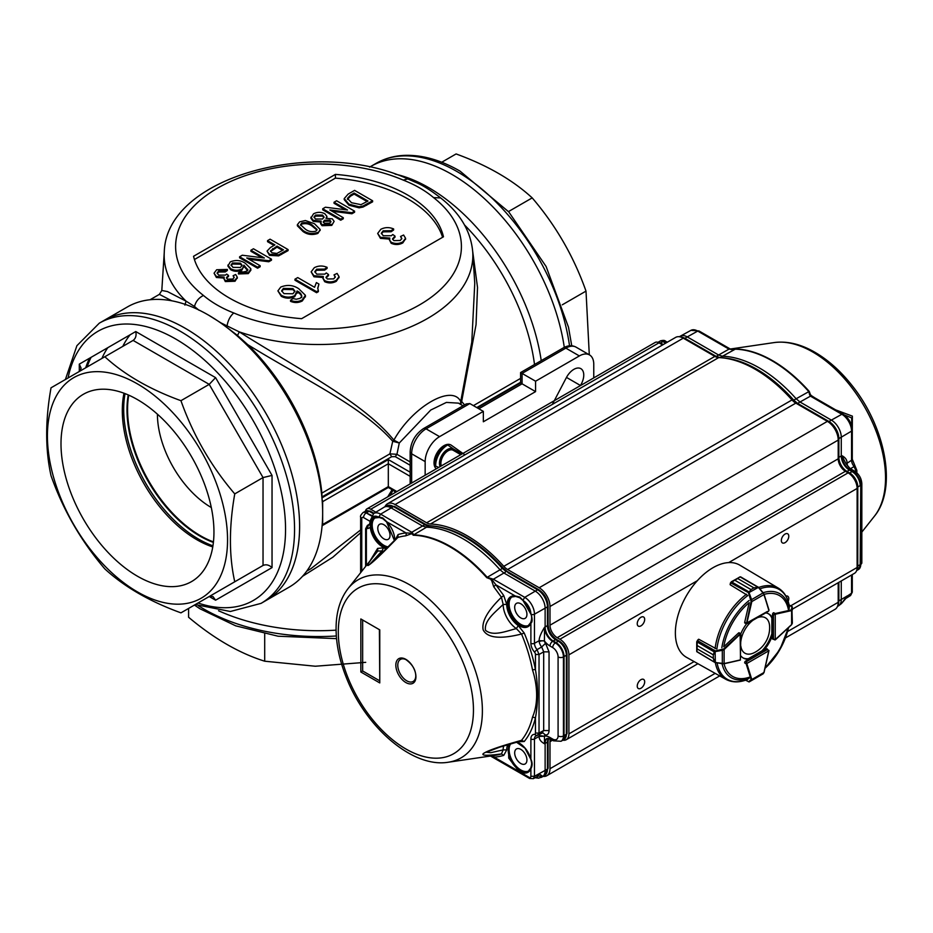 <?xml version="1.0" encoding="UTF-8"?>
<svg xmlns="http://www.w3.org/2000/svg" width="933" height="933" viewBox="0 0 933 933"><rect width="100%" height="100%" fill="white"/><g stroke="black" fill="none" stroke-linecap="round" stroke-linejoin="round"><path stroke-width="1.4" d="M564.29 347.356A161.771 93.393 -120 0 0 451.817 174.354A161.771 93.393 -120 0 0 370.937 166.342A161.771 93.393 60 0 1 485.755 199.895A161.771 93.393 60 0 1 564.29 347.356M441.717 162.249L456.085 153.945C487.236 165.258 512.602 179.906 532.195 197.889C555.811 225.448 573.748 256.517 586.006 291.108L589.294 354.785M508.485 211.581L532.195 197.889M562.296 304.799L586.006 291.108M89.51 358.237A146.481 84.576 -120 0 0 85.708 367.789M410.158 476.343L388.315 463.736L322.655 501.651A2.542 1.469 -120 0 0 322.107 499.831L322.048 497.837L388.315 459.584L388.315 487.481L322.13 525.699A2.542 1.469 -120 0 0 322.13 525.699A2.542 1.469 -120 0 0 322.655 524.533L388.315 486.618L396.887 491.563M458.418 403.138L446.394 402.415L430.743 410.042L399.289 443L396.945 454.313L395.254 456.645L391.673 456.704L389.889 453.846L392.723 441.274L399.289 443L393.878 440.131C412.398 406.706 452.178 383.72 460.715 401.54L460.447 404.304M410.158 461.94L396.945 454.313L389.889 453.846L321.862 493.114A156.674 90.454 -120 0 0 247.735 344.639L237.53 335.495L220.993 322.935L208.724 315.226M322.048 497.837L321.862 493.114M336.09 630.16A161.771 93.393 180 0 1 218.555 610.753A161.771 93.393 0 0 0 336.09 630.16M322.655 501.651L322.655 513.092A161.771 93.393 -120 0 1 322.107 525.711A161.771 93.393 -120 0 1 289.16 587.137L266.103 600.455A161.771 93.393 -120 0 0 299.598 526.399A161.771 93.393 -120 0 0 228.993 363.602A161.771 93.393 -120 0 0 104.333 320.264A161.771 93.393 60 0 1 185.212 328.276A161.771 93.393 60 0 1 290.898 470.827A161.771 93.393 60 0 1 266.103 600.455L261.053 603.371L230.358 611.488L195.312 604.549M552.348 404.397L566.366 377.632A14.007 8.094 -60 0 1 580.862 368.663A14.007 8.094 -60 0 1 580.466 385.492L580.384 385.621M593.761 377.9L593.761 364.267A20.374 11.767 -60 0 0 589.539 354.937L576.034 347.134A20.374 11.767 120 0 0 565.841 348.137A5.097 2.939 -120 0 0 563.299 347.892L520.579 372.559L520.579 382.95L535.577 391.615L483.341 421.774L483.341 411.371L439.571 436.644A20.374 11.767 -60 0 0 425.156 461.602L425.156 475.247M535.577 391.615L535.577 381.212L579.358 355.94A20.374 11.767 -60 0 1 589.539 354.937M436.294 468.809A14.007 8.094 -60 0 1 437.262 452.505A14.007 8.094 -60 0 1 450.942 444.983A14.007 8.094 -60 0 1 451.304 445.216L464.926 454.872M209.493 315.669L208.269 314.969A161.771 93.393 -120 0 1 322.107 499.831A161.771 93.393 -120 0 1 322.655 513.092L322.655 524.533M392.105 489.673L387.743 496.846M395.405 492.414L393.796 490.641M460.785 404.502L461.672 401.47A5.097 0.886 9.9 0 0 460.715 401.54L471.783 342.224L474.757 283.317L472.751 252.097A154.342 89.113 180 0 1 397.12 332.09A154.342 89.113 180 0 1 239.268 331.868L237.53 335.495M472.728 251.688L477.521 287.446L476.052 324.626L461.672 401.47L464.541 404.899M247.735 344.639C302.595 378.588 361.794 405.89 392.723 441.274A5.097 3.324 146.5 0 1 393.878 440.131C362.634 401.645 296.519 368.197 239.268 331.868L220.993 322.935M310.876 568.722L360.639 529.944M393.061 490.222L390.029 495.528M360.639 532.72L332.871 557.199L302.549 576.279M184.886 305.103L186.064 301.149A154.342 89.113 180 0 1 164.278 252.097L161.806 290.466L167.45 291.562L186.064 301.149L194.484 306.479C195.848 301.406 198.846 297.732 203.464 295.469C211.686 302.42 221.786 308.252 233.763 312.963C230.358 315.925 228.153 320.054 227.151 325.337M171.742 300.788L159.391 294.362L150.073 299.738M198.997 310.234L194.484 306.479M535.577 381.212L520.579 372.559M423.512 428.597A5.097 2.939 60 0 1 426.054 428.842A20.374 11.767 120 0 0 411.651 453.811A5.097 2.939 0 0 1 410.158 451.724C410.847 441.845 415.29 434.137 423.512 428.597L466.232 403.931L469.835 403.569L483.341 411.371M216.666 269.742L227.349 269.439L225.273 270.908L218.66 270.99L217.109 272.996L218.707 275.118L225.436 275.095L226.684 274.092L228.527 275.433A5.808 3.359 0 0 0 228.165 275.608L226.427 277.719L227.547 279.154L232.865 279.06L234.183 277.358L233.122 275.713L235.664 274.512L237.309 277.229L235.023 280.215L225.319 280.53L223.745 278.384L224.2 277.054L216.374 276.436L214.054 273.194L216.666 269.742M227.349 269.439L227.349 270.477L225.273 271.946L218.66 272.028L217.202 273.532M225.273 270.908L225.273 271.946M218.66 270.99L218.66 272.028M228.165 275.608L228.165 276.646A5.808 3.359 0 0 1 228.527 276.471L228.527 275.433M228.165 276.646L226.556 278.244M234.078 277.871L233.122 275.713M237.25 277.754L235.023 281.253L225.319 281.568L223.745 278.384M235.023 280.215L235.023 281.253M225.319 280.53L225.319 281.568M224.2 278.092L216.374 277.474L214.054 273.194M216.374 276.436L216.374 277.474M242.02 265.788L240.492 264.202L232.527 264.027L231.116 265.485M240.492 263.164L232.527 262.989L231.034 264.96L232.982 267.363L240.469 267.468L242.102 265.252L240.492 263.164L240.492 264.202M232.527 262.989L232.527 264.027M248.26 272.576L238.44 272.902L238.44 273.952L248.26 273.614L250.86 270.255L250.825 268.727L248.26 273.614M238.44 272.902L240.516 271.445L243.198 272.028L246.335 271.281L247.816 269.334M247.758 270.885L243.921 266.173L241.915 270.08C238.09 271.795 234.37 271.701 230.743 269.777L227.909 266.103L230.276 261.893C235.676 259.712 240.667 260.167 245.251 263.246L250.825 268.727M247.758 269.847L243.921 265.135L244.084 267.106M243.921 265.135L241.915 270.08M241.915 269.031C238.09 270.757 234.37 270.663 230.743 268.727L230.743 269.777M230.743 268.727L227.909 265.065M250.907 250.242L253.449 248.773L271.468 259.176L268.774 260.727L246.709 257.951L260.144 265.707L257.601 267.176L239.594 256.773L242.277 255.222L264.354 257.998L250.907 250.242L250.907 251.28L262.045 257.706M271.468 259.176L271.468 260.214L268.774 261.765L249.006 259.281M268.774 260.727L268.774 261.765M260.144 265.707L260.144 266.745L257.601 268.214L239.594 257.811L239.594 256.773M257.601 267.176L257.601 268.214M282.571 250.359L277.008 247.152L270.57 251.478M277.008 246.114L270.453 250.942L271.981 252.808L276.938 253.426L283.469 249.846L277.008 246.114L277.008 247.152M272.658 248.621L272.658 249.659M267.538 240.644L270.08 239.175L288.087 249.578L288.087 250.615L278.629 255.875L269.52 255.362L267.036 251.105L270.512 247.455L274.932 244.912L267.538 240.644L267.538 241.682L274.022 245.426M288.087 249.578L278.629 254.837L278.629 255.875M278.629 254.837L269.52 254.324L269.52 255.362M269.52 254.324L267.036 251.105M316.987 230.101L312.228 226.148C309.266 223.78 305.756 223.092 301.721 224.083L300.613 225.285M317.045 229.506L312.228 225.11C309.266 222.742 305.756 222.054 301.721 223.045L300.531 224.748L305.301 229.11C308.275 231.489 311.785 232.165 315.832 231.162L316.987 229.868M301.721 223.045L301.721 224.083M312.228 225.11L312.228 226.148M320.089 230.008L317.885 233.413C312.403 235.338 307.435 234.684 302.98 231.477L297.359 225.774L297.359 224.725L299.633 221.844L305.394 220.526L314.526 223.768L320.147 229.471L317.885 233.413M317.885 232.375C312.403 234.288 307.435 233.647 302.98 230.439L302.98 231.477M302.98 230.439L297.359 224.725M330.853 222.066L329.955 221.191L324.556 221.296L323.366 222.381M323.984 217.599L322.538 216.106L315.552 216.094L314.083 217.541M322.538 215.056L315.552 215.056L313.989 217.016L315.541 219.022L322.55 219.01L324.078 217.097L322.538 215.056L322.538 216.106M315.552 215.056L315.552 216.094M329.955 220.141L324.556 220.258L323.25 221.844L324.311 223.279L329.664 223.174L330.97 221.564L329.955 220.141L329.955 221.191M324.556 220.258L324.556 221.296M325.955 218.322L332.276 218.823L334.131 221.343L331.763 225.401L322.06 225.693L320.532 223.663L321.197 221.074L313.196 220.34L313.196 221.378L310.887 218.217L313.5 213.844C317.22 211.908 320.987 211.861 324.801 213.704L326.923 216.398L325.955 218.322M334.131 221.343L331.763 225.401M331.763 224.363L322.06 224.655L322.06 225.693M322.06 224.655L320.532 222.625M321.197 222.112L313.196 221.378M313.196 220.34L310.887 217.179M326.923 216.398L326.807 218.124M334.049 202.239L336.591 200.77L354.598 211.173L351.916 212.724L329.85 209.948L343.286 217.704L340.743 219.173L322.736 208.77L325.419 207.219L347.496 210.007L334.049 202.239L334.049 203.277L345.187 209.715M354.598 211.173L354.598 212.211L351.916 213.762L332.148 211.278M351.916 212.724L351.916 213.762M343.286 217.704L343.286 218.754L340.743 220.211L322.736 209.82L322.736 208.77M340.743 219.173L340.743 220.211M367.101 201.563L354.143 194.076L350.423 196.222L347.449 199.417M354.143 193.038L350.423 195.184L347.449 198.379L351.508 202.718L361.001 204.654L367.999 201.038L354.143 193.038L354.143 194.076M350.423 195.184L350.423 196.222M354.598 190.379L372.617 200.77L372.617 201.82L363.019 207.056L359.112 207.826L348.93 205.202L344.219 199.639L344.219 198.589L348.149 194.099L354.598 190.379M372.617 200.77L363.019 206.018L363.019 207.056M363.019 206.018L359.112 206.788L359.112 207.826M359.112 206.788L348.93 204.164L348.93 205.202M348.93 204.164L344.219 198.589M294.863 291.644L292.997 289.638L283.445 289.428L281.719 291.294M292.997 288.6L283.445 288.39L281.649 290.769L283.982 293.638L292.974 293.767L294.921 291.108L292.997 288.6L292.997 289.638M283.445 288.39L283.445 289.428M290.536 300.298L293.032 298.537L296.239 299.248L300.006 298.35L301.721 296.624C301.732 294.362 300.193 292.484 297.102 290.979L294.7 295.656C290.116 297.72 285.65 297.604 281.299 295.294L277.894 290.886L280.74 287.072C287.224 284.472 293.207 285.008 298.712 288.705L305.394 295.283L302.315 299.901C298.583 301.872 294.653 302.012 290.536 300.298L290.536 301.336C294.653 303.05 298.583 302.91 302.315 300.939L305.394 296.321M301.721 297.662C301.732 295.399 300.193 293.522 297.102 292.017L294.7 296.694C290.116 298.758 285.65 298.642 281.299 296.332L277.894 290.886M301.721 296.624L301.791 296.018M297.102 290.979L297.312 293.137M294.7 295.656L294.7 296.694M281.299 295.294L281.299 296.332M305.394 295.283L305.441 296.904M302.315 299.901L302.315 300.939M316.579 291.656L294.968 279.177L297.744 277.579L314.584 287.306L316.38 282.582L318.934 284.064L317.733 288.134L318.363 290.63L316.579 291.656L316.579 292.705L294.968 280.215L294.968 279.177M318.934 284.064L317.745 288.635M318.363 290.63L318.363 291.667L316.579 292.705M314.293 267.701C318.398 265.59 322.666 265.473 327.11 267.339L324.626 269.101L316.684 269.205L314.829 271.596L316.73 274.15L324.812 274.127L326.305 272.926L328.521 274.535L326.002 277.276L327.343 278.99L333.734 278.885L335.309 276.833L334.037 274.862L337.093 273.416L339.052 276.693L336.312 280.273C332.545 282.279 328.661 282.407 324.672 280.646L322.795 278.069L323.331 276.471L313.943 275.736L311.156 271.853L314.293 267.701M327.11 267.339L327.11 268.377L324.626 270.138L316.684 270.243L314.899 272.133M324.626 269.101L324.626 270.138M316.684 269.205L316.684 270.243M328.521 274.535L328.521 275.573L326.107 277.812M328.089 274.745L328.089 275.783M335.227 277.358L334.037 274.862M339.006 277.206L336.312 281.311C332.545 283.317 328.661 283.445 324.672 281.684L322.795 278.069M336.312 280.273L336.312 281.311M324.672 280.646L324.672 281.684M323.331 277.509L313.943 276.774L311.156 271.853M313.943 275.736L313.943 276.774M380.804 229.308C384.909 227.197 389.178 227.069 393.621 228.935L391.137 230.696L383.195 230.801L381.34 233.203L383.241 235.746L391.324 235.734L392.816 234.521L395.032 236.131L392.513 238.883L393.866 240.597L400.245 240.481L401.831 238.428L400.56 236.457L403.604 235.023L405.563 238.288L402.823 241.869C399.056 243.875 395.172 244.003 391.184 242.242L389.306 239.664L389.842 238.067L380.454 237.332L377.667 233.448L380.804 229.308M393.621 228.935L393.621 229.984L391.137 231.746L383.195 231.839L381.41 233.74M391.137 230.696L391.137 231.746M383.195 230.801L383.195 231.839M395.032 236.131L395.032 237.169L392.63 239.419M394.601 236.341L394.601 237.379M401.738 238.953L400.56 236.457M405.517 238.813L402.823 242.907C399.056 244.912 395.172 245.041 391.184 243.291L389.306 239.664M402.823 241.869L402.823 242.907M391.184 242.242L391.184 243.291M389.842 239.105L380.454 238.37L377.667 233.448M380.454 237.332L380.454 238.37M335.402 174.389L193.551 256.283A126.107 72.809 0 0 0 301.627 318.678L443.478 236.784A126.107 72.809 0 0 0 335.402 174.389L335.402 178.133L194.437 259.514M442.592 237.297A126.107 72.809 0 0 0 335.402 178.133M447.059 444.458L453.415 448.96A11.464 6.624 -60 0 1 455.094 451.385M438.72 467.421L434.358 465.567M440.633 197.948L433.565 197.598C425.355 190.647 415.243 184.816 403.266 180.104L407.756 178.914C316.497 137.174 166.051 176.022 164.278 252.097M208.269 314.969A161.771 93.393 -120 0 0 127.389 306.957L99.283 323.18A161.771 93.393 60 0 1 180.174 331.192A161.771 93.393 60 0 1 285.848 473.742A161.771 93.393 60 0 1 261.053 603.371M534.516 364.511A156.674 90.454 -120 0 0 464.541 224.993M107.808 347.671A141.384 81.626 -120 0 0 101.919 358.435M541.233 360.628A161.771 93.393 -120 0 0 395.137 174.098M124.007 393.213A105.522 60.925 -120 0 0 212.759 546.936M87.119 366.972A145.84 84.203 60 0 1 91.107 357.316M137.478 399.616A108.146 62.441 -120 0 0 84.611 393.598A108.146 62.441 -120 0 0 83.399 519.145A108.146 62.441 -120 0 0 192.734 580.874A108.146 62.441 -120 0 0 207.802 493.837A108.146 62.441 -120 0 0 137.478 399.616M137.478 383.918A127.378 73.544 -120 0 0 49.146 416.631A127.378 73.544 -120 0 0 103.015 564.103A127.378 73.544 -120 0 0 225.821 559.205A127.378 73.544 -120 0 0 137.478 383.918M79.293 371.486L79.293 364.138L135.752 331.542L215.581 377.632L209.214 384.361L180.944 400.689C149.793 389.376 124.427 374.728 104.834 356.744L51.023 387.813C45.239 420.282 45.239 449.578 51.023 475.702C63.082 509.931 81.019 541 104.834 568.908C124.427 586.892 149.793 601.54 180.944 612.853L234.754 581.772C228.982 555.986 228.982 526.69 234.754 493.895C211.138 466.337 193.201 435.268 180.944 400.689M234.754 581.772L263.036 565.456L263.036 477.568L272.039 475.422L272.039 567.602L215.581 600.199L209.214 596.525L263.036 565.456C266.033 564.162 269.042 564.885 272.039 567.602M135.752 331.542C136.603 335.507 135.728 338.469 133.116 340.417L104.834 356.744M79.293 364.138L81.159 368.255L79.352 371.462M209.214 596.525L212.946 596.525L215.581 600.199M133.116 340.417L209.214 384.361L263.036 477.568L234.754 493.895M122.806 346.365A139.472 80.53 60 0 1 130.177 334.76M128.241 394.927A103.19 59.584 -120 0 0 213.389 542.423M213.447 541.886A103.178 59.572 60 0 1 200.525 535.764A103.178 59.572 60 0 1 128.731 395.137M211.313 507.54A76.424 44.119 60 0 1 157.409 414.17M125.057 393.621A106.105 61.263 -120 0 0 212.934 545.828M365.713 662.337L315.342 666.232L264.704 661.205C239.478 653.322 214.1 638.673 188.594 617.261L188.594 608.433M264.704 633.822L264.704 661.205M781.341 540.51A5.271 3.044 -60 0 1 783.638 535.215A5.271 3.044 -60 0 1 787.697 533.804A5.271 3.044 -60 0 1 787.697 539.88A5.271 3.044 -60 0 1 782.437 542.924A5.271 3.044 -60 0 1 781.341 540.51M637.239 686.117A5.271 3.044 -60 0 1 639.537 680.81A5.271 3.044 -60 0 1 643.595 679.399A5.271 3.044 -60 0 1 643.595 685.487A5.271 3.044 -60 0 1 638.324 688.519A5.271 3.044 -60 0 1 637.239 686.117M785.936 596.082A5.271 3.044 -60 0 1 787.697 596.199A5.271 3.044 -60 0 1 788.175 601.33M637.239 623.71A5.271 3.044 -60 0 1 639.537 618.416A5.271 3.044 -60 0 1 643.595 617.005A5.271 3.044 -60 0 1 643.595 623.081A5.271 3.044 -60 0 1 638.324 626.125A5.271 3.044 -60 0 1 637.239 623.71M662.605 344.93L658.978 342.843A7.639 4.408 -120 0 0 655.153 342.458L366.937 508.858A7.639 4.408 -120 0 0 365.444 511.237M792.362 609.179L854.488 573.317A12.735 7.359 -120 0 0 857.124 567.486L857.124 488.437A12.735 7.359 -120 0 0 848.12 472.844L845.415 471.282A10.193 5.878 60 0 1 838.207 458.803L838.207 440.084A15.29 8.829 -120 0 0 827.396 421.354L795.826 403.126A12.735 7.359 60 0 1 792.012 399.942A122.281 70.593 -120 0 0 718.678 357.607A12.735 7.359 60 0 1 714.865 356.383L683.294 338.154A15.29 8.829 -120 0 0 675.644 337.396L387.428 503.797A15.29 8.829 -120 0 0 385.002 506.701M785.434 637.962L835.047 609.319A15.29 8.829 -120 0 0 838.207 602.321L838.207 582.705M543.099 776.373A15.29 8.829 -120 0 0 546.82 775.72A15.29 8.829 -120 0 0 549.992 768.722L549.992 741.677A10.193 5.878 60 0 1 550.435 739.064M562.809 740.207A12.735 7.359 -120 0 0 566.261 739.717A12.735 7.359 -120 0 0 568.908 733.886L568.908 654.838A12.735 7.359 -120 0 0 559.893 639.245L557.199 637.682A10.193 5.878 60 0 1 549.992 625.203L549.992 606.485A15.29 8.829 -120 0 0 539.181 587.755L507.61 569.527A12.735 7.359 60 0 1 503.785 566.343A122.281 70.593 -120 0 0 430.463 524.008A12.735 7.359 60 0 1 426.649 522.783L395.079 504.555A15.29 8.829 -120 0 0 387.428 503.797M375.859 512.194L370.751 509.243A7.639 4.408 -120 0 0 366.937 508.858M739.379 632.866A1.271 0.735 120 0 0 738.423 633.087L723.751 646.767A46.708 26.964 -60 0 1 749.222 602.66L744.709 622.194A1.271 0.735 120 0 0 745 623.139M767.462 649.508L746.47 661.625L745.572 661.112A1.271 0.735 120 0 0 744.709 662.955L746.155 663.783A1.271 0.735 -60 0 1 746.12 663.503L746.47 661.625L746.832 663.503L768.897 650.756L766.553 648.995M714.9 651.141L715.436 651.561L713.313 654.861L714.258 651.91L715.11 651.654L715.343 662.593L714.258 661.777L713.313 658.231L715.343 662.593A52.621 30.381 -60 0 0 725.816 679.306L686.606 657.392A53.239 30.742 -60 0 1 686.396 595.79A53.239 30.742 -60 0 1 739.846 565.176L778.425 588.175A52.621 30.381 -60 0 0 758.716 587.452L753.922 587.883L758.377 587.149L763.217 592.817L751.601 599.627L751.811 601.587L751.112 601.447L748.604 593.283L750.995 589.574L734.784 580.221L730.702 582.833A1.271 0.735 120 0 0 730.679 582.927L730.247 584.793L747.03 595.044M745.572 661.112L748.802 659.246A25.471 14.706 120 0 1 743.333 658.08A25.471 14.706 120 0 1 740.86 655.946M746.505 623.909A25.471 14.706 120 0 0 740.802 633.787M768.349 613.704A25.471 14.706 120 0 1 771.649 617.588L772.547 618.112A25.471 14.706 120 0 0 768.804 613.949A25.471 14.706 120 0 0 765.713 612.888M772.547 618.112L772.547 614.38A1.271 0.735 120 0 1 773.714 612.713L775.148 613.552L791.359 609.914L792.07 606.59L792.362 609.902L791.616 610.579L791.359 609.914M767.253 648.96A1.271 0.735 120 0 0 766.564 648.983L763.334 650.849A25.471 14.706 120 0 0 772.547 634.895L772.547 638.627A1.271 0.735 120 0 0 772.874 639.233M742.89 657.8A25.471 14.706 120 0 0 747.893 658.721L748.802 659.246M763.334 650.849L762.436 650.336A25.471 14.706 120 0 0 771.649 634.37L772.547 634.895M767.462 611.442L746.12 623.349A1.271 0.735 -60 0 1 746.155 623.022L744.709 622.194M746.47 623.559L751.112 601.447M757.619 587.114L758.342 587.405L748.581 592.805M757.479 586.927L740.102 576.897L731.332 581.784L748.931 591.86L749.211 593.061L730.527 582.74L730.107 584.548M730.527 582.74L734.796 580.209L751.007 589.563L749.152 592M764.045 594.239L758.587 587.638M758.704 587.51L764.045 594.228L769.002 610.089L763.917 594.589L751.811 601.587L746.855 623.162M731.309 581.795L730.702 582.833M749.211 593.061L751.601 599.627L750.995 599.849M716.066 648.68L698.794 639.268L697.394 640.574L715.331 650.919L723.658 649.006L739.857 633.927A1.271 0.735 -60 0 1 740.126 633.729L740.487 658.173M697.324 640.528L698.525 639.28L697.394 640.574A1.271 0.735 120 0 0 697.324 640.644L697.103 645.484L713.313 654.849L713.313 658.22L697.103 648.878L696.881 651.747L697.103 648.867L713.313 658.231M696.729 651.467L714.911 662.465L696.881 651.747M713.313 654.849L697.103 645.496L696.729 641.694M696.729 642.289L696.729 651.036M723.658 649.006L724.113 649.555L722.317 650.336L722.317 663.608L724.113 663.538L715.378 662.558M740.487 633.939L724.113 649.555L724.113 663.538L740.242 660.086M714.491 652.039L696.729 641.717M722.212 649.706L722.317 650.336L715.436 651.561M715.436 662.383L722.212 663.771M772.547 638.615L775.253 639.758L775.253 614.287L773.445 614.905L774.891 613.657A1.271 0.735 -60 0 1 775.148 613.552L775.253 614.287L774.891 613.657M791.441 624.725L792.362 623.162L791.954 609.447M792.362 607.138L789.108 605.039M757.619 676.938L748.604 681.766L763.077 673.871L763.975 672.296M745.759 680.122L748.604 681.766L751.112 679.632L751.811 679.527L751.601 680.507L763.077 673.871L764.057 672.436L768.944 650.733M751.601 680.507L749.211 681.883L750.995 680.39M740.86 646.184A20.456 11.802 120 0 0 754.284 652.668A28.025 28.025 0 0 0 769.597 626.136A20.456 11.802 120 0 0 757.269 617.763M753.059 620.188A20.456 11.802 120 0 0 740.86 641.333M387.778 547.426A16.561 9.563 60 0 1 371.346 526.783L370.261 526.842A17.319 10.006 -120 0 0 381.807 546.388A17.319 10.006 -120 0 0 386.845 548.382M530.807 758.832L530.889 759.147C528.883 752.371 525.256 747.158 520.019 743.531L517.045 742.062M508.532 744.452L508.73 758.132L518.713 771.031A17.319 10.006 -120 0 0 530.889 768.722L530.889 776.268L534.469 776.291L533.349 778.658L538.049 776.128L539.122 773.784L542.481 776.198L541.222 777.446M415.791 675.644A12.735 7.359 60 0 1 415.745 676.658A12.735 7.359 60 0 1 406.485 680.658A12.735 7.359 60 0 1 397.785 665.591A12.735 7.359 60 0 1 405.878 659.573C412.304 664.261 415.605 669.696 415.78 675.889L415.745 676.658M415.931 676.763A14.205 8.199 -120 0 0 405.878 659.363A14.205 8.199 -120 0 0 395.837 665.159A14.205 8.199 -120 0 0 405.878 682.559A14.205 8.199 -120 0 0 415.931 676.763M491.085 580.011L492.356 580.151L495.855 584.793L493.709 586.705L491.283 579.44L486.723 577.644A120.835 69.765 -120 0 0 450.476 547.123A120.835 69.765 -120 0 0 413.226 535.215L411.908 533.606L405.61 535.845A120.695 69.683 -120 0 0 397.878 537.455C382.297 553.561 372.442 562.879 368.313 565.41C366.133 566.413 369.293 561.619 377.795 551.03L377.608 548.406L383.545 547.811L381.935 550.995L377.795 551.03A120.695 69.683 -120 0 0 377.364 551.578L348.056 588.595A102.84 59.374 60 0 1 410.088 585.061A102.84 59.374 60 0 1 479.609 686.187A102.84 59.374 60 0 1 448.306 762.226L495.015 755.357A120.695 69.683 -120 0 0 501.441 753.922C487.667 755.765 481.568 755.695 483.166 753.712C487.353 750.68 500.135 746.225 521.524 740.335L524.229 741.513L518.223 741.747M519.903 741.292L521.524 740.335A120.695 69.683 -120 0 0 532.521 717.104C538.971 702.071 536.953 683.714 532.521 669.964A120.695 69.683 -120 0 0 521.524 634.02C500.17 639.385 487.399 638.02 483.177 629.915C481.486 621.693 487.574 610.8 501.441 597.248L503.738 595.546L506.724 604.432L503.155 604.432L501.441 597.248L493.709 586.705M541.688 733.105L543.682 730.539L543.682 651.84L541.688 646.954L545.537 643.327A2.694 1.551 60 0 1 544.51 641.123A3.825 1.808 172.2 0 0 539.192 641.647L539.134 640.714C539.087 637.775 540.883 633.309 544.534 627.303L547.449 625.577A11.523 6.648 -120 0 0 555.601 639.688L558.307 641.251L555.94 642.569L553.234 641.006A11.464 6.624 60 0 1 545.129 626.964L545.129 608.246A14.007 8.094 -120 0 0 535.215 591.09L503.867 572.99L499.995 569.748A121.267 70.01 -120 0 0 426.334 527.215L422.462 525.99L391.114 507.89A14.007 8.094 -120 0 0 384.186 507.144A14.007 8.094 -120 0 0 384.023 507.249L373.666 513.512A13.75 7.942 60 0 1 380.629 514.153L378.88 516.94L382.787 517.955L386.938 521.909M388.326 546.878A16.561 9.563 60 0 1 374.331 534.073A16.561 9.563 60 0 1 375.183 517.757M371.346 526.783L372.01 521.337A16.561 9.563 60 0 1 374.728 517.99A16.561 9.563 60 0 1 378.425 517.244M528.614 625.437A16.561 9.563 60 0 1 512.532 615.628A16.561 9.563 60 0 1 512.077 596.793M528.614 771.031A16.561 9.563 60 0 1 513.43 762.681A16.561 9.563 60 0 1 510.666 743.846M383.906 524.731A8.665 5.003 60 0 1 389.574 532.416A8.665 5.003 60 0 1 388.186 539.344A8.665 5.003 60 0 1 379.579 534.306A8.665 5.003 60 0 1 379.521 524.334A8.665 5.003 60 0 1 383.906 524.731M520.812 603.779A8.665 5.003 60 0 1 526.48 611.453A8.665 5.003 60 0 1 525.081 618.381A8.665 5.003 60 0 1 516.474 613.343A8.665 5.003 60 0 1 516.427 603.383A8.665 5.003 60 0 1 520.812 603.779M520.812 749.374A8.665 5.003 60 0 1 526.48 757.06A8.665 5.003 60 0 1 525.081 763.987A8.665 5.003 60 0 1 516.474 758.949A8.665 5.003 60 0 1 516.427 748.977A8.665 5.003 60 0 1 520.812 749.374M395.102 539.997L398.088 534.551L397.878 537.455L396.537 538.364M383.556 551.66A20.421 11.791 -120 0 1 381.935 550.995L370.098 563.964L375.008 559.812L396.595 538.294M398.088 534.551A123.133 71.083 60 0 1 405.983 532.906A2.542 2.018 -96.8 0 1 405.61 535.845M411.36 533.979L411.908 532.346L411.045 533.209L405.983 532.906L386.612 521.722A17.319 10.006 -120 0 1 394.706 540.3M411.908 533.606L412.024 532.276L412.818 533.349L411.908 533.606M412.818 533.349L413.657 534.854L428.714 525.897L424.842 524.673L393.481 506.561L380.629 514.153L411.908 532.346M486.723 577.644A2.298 0.63 -41.6 0 1 487.213 577.317L493.335 579.23L491.283 579.44L491.283 578.647M493.23 579.3L506.222 571.661L502.362 568.419A121.208 69.975 -120 0 0 428.714 525.897L429.448 525.722M521.524 634.02L516.357 628.597L518.281 625.6L524.229 633.052L521.524 634.02M503.155 604.432C495.668 611.896 483.994 620.375 485.475 630.253C492.951 636.749 506.164 631.128 516.357 628.597A20.421 11.791 -120 0 1 503.155 604.432M524.229 633.052A123.133 71.083 60 0 1 535.449 669.719A2.542 1.073 -10.8 0 0 532.521 669.964M532.521 717.104L535.449 717.815A123.133 71.083 60 0 1 524.229 741.513M535.449 654.476L535.449 669.719C538.259 686.396 538.259 702.421 535.449 717.815L535.449 733.058L539.029 733.081L539.029 654.488L535.449 654.476A2.542 1.469 -120 0 0 534.457 652.05L537.046 649.636A6.624 3.825 60 0 1 534.469 643.315A2.542 1.469 180 0 1 530.889 643.292A9.178 5.295 -120 0 0 534.457 652.05M501.441 753.922L503.155 749.899L506.724 749.934L503.738 755.38L501.441 753.922M486.268 752.208L490.793 752.686L503.155 749.899A20.421 11.791 -120 0 1 503.657 745.922M503.738 755.38A123.133 71.083 60 0 1 494.222 757.176A2.542 2.006 85.2 0 0 492.647 755.707M533.349 778.658L529.617 778.472L529.093 777.317L494.222 757.176L490.466 755.812M529.617 778.484L490.012 755.753M503.738 595.546L495.855 584.793L515.226 595.977L519.693 596.992L523.576 600.829A11.208 6.473 60 0 1 530.865 613.459L531.169 614.311C532.498 619.337 532.405 622.276 530.889 623.127L530.889 643.292M379.766 682.921L379.766 629.88L360.849 618.964L360.849 672.005L379.766 682.921L379.393 629.67L362.645 620.002L362.645 670.967L360.849 672.005M370.109 523.775L367.357 525.454L368.325 525.186L367.369 528.533A9.178 5.295 -120 0 0 370.261 526.842L370.693 521.664L372.01 521.337M411.885 532.195L424.842 524.673L426.439 525.629M545.537 643.327L549.047 651.864L549.047 730.562L543.682 730.539L539.029 733.081L537.046 735.647L534.457 734.353A9.178 5.295 -120 0 0 530.889 738.971L530.889 759.147C532.498 762.611 532.498 765.795 530.889 768.722M379.393 680.624L362.645 670.967M378.985 517.302L378.25 516.929L378.88 516.94M536.23 777.107L538.528 778.169L542.143 776.956A14.007 8.094 -120 0 0 542.306 776.851A14.007 8.094 -120 0 0 545.129 770.495L545.129 743.449A11.464 6.624 60 0 1 547.204 738.388M544.417 736.254L544.534 743.788C540.825 741.758 539.017 739.298 539.134 736.394L539.192 735.542L544.417 736.254L539.134 736.394L534.469 738.994A2.542 1.469 180 0 1 530.889 738.971M531.169 614.311L531.169 614.311A2.542 1.469 -0 0 0 534.469 614.194L534.469 643.315L539.134 640.714L544.417 640.831L544.534 627.303A11.476 6.624 60 0 0 552.651 641.356A3.825 2.204 -60 0 0 549.992 646.009L552.698 647.572A7.627 4.408 60 0 1 558.086 656.914L558.086 735.95A7.627 4.408 60 0 1 552.698 739.076L549.992 737.513A15.301 8.829 -120 0 0 544.51 736.067A2.694 1.551 60 0 1 545.537 735.064L542.819 732.802L536.265 735.845M549.047 730.562C548.954 733.443 547.788 734.936 545.537 735.064M536.463 735.845L535.88 735.939A6.624 3.825 60 0 0 534.469 738.994L534.469 776.291L547.449 769.095L547.449 742.062L544.534 743.788A11.476 6.624 60 0 1 546.983 738.493L550.785 739.263A3.825 2.204 -60 0 1 549.992 737.513M542.481 776.186L537.84 776.128L539.181 773.958M549.992 646.009A15.301 8.829 -120 0 1 544.51 641.123L544.417 640.831M371.696 515.401L366.202 512.917A3.825 2.204 120 0 0 363.555 517.57L370.191 521.407M552.698 739.076A3.825 2.204 120 0 0 553.479 740.825L561.001 741.269A11.453 6.613 -120 0 0 563.439 735.985L563.439 656.937A11.453 6.613 -120 0 0 555.345 642.919L555.94 642.569A11.464 6.624 60 0 1 564.045 656.61L564.045 735.647A11.464 6.624 60 0 1 561.736 740.86A11.464 6.624 60 0 1 561.596 740.942A11.464 6.624 60 0 1 561.293 741.094M363.287 512.474A6.368 3.674 60 0 1 363.567 512.275A6.368 3.674 60 0 1 363.648 512.229A6.368 3.674 60 0 1 366.797 512.567L369.165 511.249A2.298 1.33 -60 0 1 370.284 511.144L366.051 510.911A6.309 3.639 60 0 1 369.165 511.249L373.398 513.686M730.446 349.117L735.752 349A120.835 69.765 60 0 1 809.249 391.428L810.567 395.102L814.812 397.843M835.735 409.914L852.365 416.13L852.284 435M735.752 349A2.298 1.761 91.6 0 0 735.262 349.175L722.48 356.243A121.267 70.01 60 0 1 796.141 398.764L808.818 391.638L809.646 394.846L811.43 395.942L810.45 396.14L809.646 394.846M851.724 426.054L851.666 417.891L844.295 414.952M811.104 395.242L812.142 396.303M731.192 349.269L729.14 349.199L731.192 349.269M809.249 391.428A2.298 0.63 138.4 0 0 808.818 391.638A120.952 69.823 60 0 0 735.262 349.175L731.192 349.537M731.39 349.222L728.988 349.117L718.608 355.006L687.259 336.906L697.732 331.075L699.482 331.845M729.244 349.14L729.851 348.79M843.595 415.045L841.846 414.275L831.361 420.107L800.013 402.006L810.567 396.082M849.123 473.486A2.298 1.33 -60 0 1 849.706 473.008L852.074 471.597L849.38 470.034A11.464 6.624 60 0 1 841.274 455.992L841.274 437.274A14.007 8.094 60 0 0 831.361 420.107L828.994 421.529L797.633 403.418L800.013 402.006L796.141 398.764L793.761 400.175L797.633 403.418L797.085 403.861M720.078 357.677L722.48 356.243L718.608 355.006L716.252 356.429L720.113 357.654A121.208 69.975 60 0 1 793.761 400.175L792.852 400.828M838.779 605.657L841.508 603.534L847.059 596L845.939 598.368M841.274 580.944L841.274 599.511L846.954 596.117L845.869 598.45L850.569 595.511L852.284 592.187L852.284 574.588M845.555 462.838L841.846 455.642C845.345 457.473 847.082 459.899 847.059 462.931L847.129 463.864A3.825 1.808 172.2 0 0 846.499 464.331M679.376 336.743L680.157 336.265A14.007 8.094 60 0 1 680.332 336.172A14.007 8.094 60 0 1 687.259 336.906L684.88 338.329A2.298 1.33 120 0 0 684.332 338.761M847.001 596.245L851.561 593.213L851.561 574.996M838.207 601.109A2.298 1.33 0 0 0 838.86 600.864L841.274 599.511A14.007 8.094 60 0 1 838.452 605.879L841.169 603.744M838.452 605.879A14.007 8.094 60 0 1 838.277 605.972L837.472 606.427M845.52 462.768L845.52 462.768C848.68 467.2 850.779 469.462 851.829 469.544L854.535 471.107A3.825 2.204 120 0 0 852.669 471.258A11.453 6.613 60 0 1 860.762 485.288L860.762 564.325A11.453 6.613 60 0 1 858.465 569.527A11.453 6.613 60 0 1 858.162 569.69M846.173 463.853L851.561 460.237A6.624 3.825 -120 0 0 854.15 466.558L855.106 466.92M857.124 566.273A2.298 1.33 0 0 0 857.777 566.016L860.179 564.675L860.762 485.288A3.825 2.204 180 0 0 861.835 483.749L861.835 562.797A3.825 2.204 180 0 1 860.762 564.325L860.179 564.675A11.464 6.624 60 0 1 857.882 569.876A11.464 6.624 60 0 1 857.742 569.958L856.634 570.564M838.207 457.59A2.298 1.33 0 0 0 838.86 457.333L841.846 455.642A11.476 6.624 -120 0 0 849.963 469.707L852.669 471.258L852.074 471.597A11.464 6.624 60 0 1 860.179 485.626L857.777 486.979A11.406 6.589 -120 0 0 849.706 473.008L847.001 471.445A11.523 6.648 60 0 1 838.86 457.333L838.86 438.615L851.561 431.116A2.542 1.469 0 0 0 852.284 430.09C851.782 423.302 848.727 417.984 843.082 414.159L812.153 396.303M660.016 343.437A2.298 1.33 -60 0 1 660.564 343.006L662.931 341.595A6.368 3.674 -120 0 0 659.794 341.256A6.368 3.674 -120 0 0 659.713 341.303L657.952 342.364M667.317 342.213L665.381 341.105A3.825 2.204 120 0 0 663.526 341.268L662.931 341.595L665.661 343.169M439.665 449.251L436.516 457.38A16.561 9.563 -60 0 1 446.662 444.761L440.633 448.237M434.965 465.824A16.561 9.563 -60 0 1 436.516 457.38L434.055 463.713M435.688 466.127A16.561 9.563 -60 0 1 447.77 444.959M569.527 345.793A161.771 93.393 -120 0 0 456.855 171.45A161.771 93.393 -120 0 0 375.976 163.438C384.303 158.657 393.528 155.986 403.639 155.414C421.623 154.575 440.423 159.823 460.039 171.124L508.765 211.896L546.108 266.5L568.512 327.273L571.742 345.781M388.315 459.584L410.158 472.191M410.158 465.252L395.254 456.645M391.673 456.704L322.048 496.904M520.579 382.285L476.763 407.581M473.393 405.633L520.579 378.39M579.358 355.94L565.841 348.137L522.072 373.41L522.072 383.813L478.839 408.771M469.835 403.569L426.054 428.842L439.571 436.644M425.156 461.602L411.651 453.811L411.651 483.049M281.474 253.391L281.474 254.441M366.459 204.327L366.459 205.365M403.266 180.104A142.901 82.501 0 0 0 217.471 188.198A142.901 82.501 0 0 0 203.464 295.469M233.763 312.963A142.901 82.501 0 0 0 419.558 304.869A142.901 82.501 0 0 0 433.565 197.598M566.483 377.41L580.466 385.492M453.415 448.96L462.045 453.951M450.557 444.784L451.304 445.216M215.581 377.632L272.039 475.422M198.006 602.998A155.403 89.72 -120 0 0 284.973 516.019A155.403 89.72 -120 0 0 175.672 338.994A155.403 89.72 -120 0 0 68.074 377.97M198.437 605.727A161.771 93.393 0 0 0 336.323 635.979M370.751 509.243L658.978 342.843M395.079 504.555L683.294 338.154M426.649 522.783L714.865 356.383M718.678 357.607L430.463 524.008M503.785 566.343L792.012 399.942M795.826 403.126L507.61 569.527M539.181 587.755L827.396 421.354M549.992 606.485L838.207 440.084M549.992 625.203L838.207 458.803M845.415 471.282L557.199 637.682M568.908 654.838L697.324 580.699M728.696 562.587L857.124 488.437M848.12 472.844L559.893 639.245M568.908 733.886L694.117 661.59M790.741 605.809L857.124 567.486M552.488 740.242L549.992 741.677M549.992 768.722L715.168 673.358M787.545 631.571L838.207 602.321M744.662 622.521L745.572 623.046M788.513 627.606A48.516 28.013 -60 0 1 765.002 668.32L779.825 649.73L788.525 627.594M749.117 678.326A48.516 28.013 -60 0 1 722.084 663.783M721.839 647.759A48.516 28.013 -60 0 1 749.117 600.502M763.124 592.7A48.516 28.013 -60 0 1 789.236 608.852M759.87 588.828A51.875 29.949 -60 0 1 789.446 607.15M716.882 649.041A51.875 29.949 -60 0 1 747.753 595.569M747.753 679.352A51.875 29.949 -60 0 1 717.104 662.908M715.098 648.633A52.621 30.381 -60 0 1 746.505 594.228M749.222 677.276A46.708 26.964 -60 0 1 724.031 663.783M764.092 594.391A46.708 26.964 -60 0 1 788.373 609.459M787.802 628.259A46.708 26.964 -60 0 1 765.223 667.375M738.679 632.889L739.577 633.414M730.609 582.88L730.119 584.559M764.022 594.449L768.874 610.45M753.934 587.883L737.711 578.53L753.934 587.883L750.995 589.574M737.723 578.518L734.784 580.221M768.99 610.275L768.477 611.29L746.727 623.85L744.872 623.069M740.324 634.475L738.411 633.087M740.324 659.899L724.055 663.69M697.103 645.484L697.103 648.878M740.126 633.729L740.487 634.358M773.445 639.14L773.445 614.905L772.547 614.38M772.011 617.798L772.011 634.58M774.891 639.968L791.616 624.562L791.616 610.579L775.405 614.217M762.797 650.546L748.254 658.931M751.112 679.632L746.155 663.783L746.855 663.666L751.811 679.527L763.917 672.53L768.897 650.348M746.12 663.503L746.855 663.666M758.342 676.612L763.077 673.871M768.874 650.954L767.136 648.89M406.275 593.166A95.551 55.164 60 0 1 464.202 744.033A95.551 55.164 60 0 1 347.169 675.679A95.551 55.164 60 0 1 406.275 593.166M530.714 768.419A16.561 9.563 60 0 1 528.183 771.311A16.561 9.563 60 0 1 512.59 763.299A16.561 9.563 60 0 1 510.013 744.033M503.249 568.78L502.362 568.419L487.213 577.317A120.952 69.823 -120 0 0 413.657 534.854L413.226 535.215M530.714 622.824A16.561 9.563 60 0 1 528.183 625.705A16.561 9.563 60 0 1 511.634 616.153A16.561 9.563 60 0 1 511.634 597.027A16.561 9.563 60 0 1 515.389 596.28M370.249 560.546L377.608 548.406M366.377 565.445L366.377 529.816L365.631 528.766L365.631 566.389M367.369 528.533A2.542 1.469 -120 0 0 366.377 529.816M386.437 548.791A17.879 10.321 60 0 1 383.545 547.811M493.475 579.3L524.743 597.353L522.993 600.141M515.949 596.362L515.226 595.977A17.319 10.006 -120 0 0 510.701 616.678A17.319 10.006 -120 0 0 530.889 623.127L530.924 622.299M518.281 625.6A17.879 10.321 60 0 1 506.724 604.432M529.093 777.317A2.542 1.469 -120 0 0 530.889 776.268M506.724 749.934A17.879 10.321 60 0 1 507.82 744.662M534.457 734.353A2.542 1.469 -120 0 0 535.449 733.058M371.567 523.565L370.203 522.865M373.666 513.512L370.191 520.789L369.573 524.847A6.624 3.825 60 0 1 368.325 525.186L370.016 524.159M383.23 518.678L382.787 517.955L383.23 518.678M394.601 506.467A2.298 1.33 120 0 0 393.481 506.561A13.948 8.059 -120 0 0 386.589 505.826L394.601 506.467L425.961 524.579L429.448 525.711C454.348 527.192 478.979 541.35 503.342 568.197L507.342 571.567L538.703 589.668A2.298 1.33 -60 0 0 537.595 589.773A13.948 8.059 -120 0 1 547.449 606.858A2.298 1.33 0 0 0 548.103 605.937L548.103 624.655A2.298 1.33 0 0 1 547.449 625.577L547.449 606.858L534.469 614.194A13.75 7.942 60 0 0 524.743 597.353L537.595 589.773L507.82 572.617M520.136 597.715L519.693 596.992L520.136 597.715M511.634 597.027L515.634 596.42L519.751 597.75L522.981 600.455L530.889 614.159C531.927 616.398 531.868 619.185 530.714 622.544L528.183 625.705M549.047 651.864L543.682 651.84L539.029 654.488L537.046 649.636L541.688 646.954A6.519 3.755 -120 0 1 539.192 641.647M370.191 520.789A2.542 1.469 -0 0 0 370.693 521.664L371.824 521.885M374.728 517.99L379.276 517.477L382.845 518.713L386.612 521.955L394.437 540.569M539.461 734.598A6.519 3.755 -120 0 0 539.192 735.542M361.759 571.288L361.759 518.608A2.531 1.458 60 0 1 363.555 517.57M378.25 516.929A17.319 10.006 -120 0 0 370.961 521.139A11.208 6.473 60 0 1 378.25 516.929M530.865 613.459L530.865 613.459A17.319 10.006 -120 0 0 523.576 600.829M361.759 518.608A3.825 2.204 180 0 1 360.639 517.045L360.639 572.699M371.369 515.902L366.202 512.917A6.356 3.674 -120 0 0 362.984 512.625C360.861 514.864 360.08 516.346 360.639 517.045M552.698 647.572A3.825 2.204 120 0 1 555.345 642.919L552.651 641.356L555.601 639.688A2.298 1.33 -60 0 1 556.721 639.595C551.531 635.944 548.662 630.965 548.103 624.655M558.086 656.914A3.825 2.204 180 0 0 563.439 656.937L566.366 655.211A11.406 6.589 60 0 0 558.307 641.251A2.298 1.33 -60 0 1 559.427 641.146L556.721 639.595M558.086 735.95A3.825 2.204 180 0 0 563.439 735.985L566.366 734.259L566.366 655.211A2.298 1.33 0 0 0 567.007 654.301C566.611 648.692 564.08 644.306 559.427 641.146M567.007 733.338L564.08 739.437A11.406 6.589 60 0 0 566.366 734.259A2.298 1.33 0 0 0 567.007 733.338L567.007 654.301M548.324 738.33A11.523 6.648 -120 0 0 547.449 742.062A2.298 1.33 -0 0 0 548.103 741.14L548.569 738.376M548.103 768.174L544.65 775.44A13.948 8.059 60 0 0 547.449 769.095A2.298 1.33 0 0 0 548.103 768.174L548.103 741.14M874.419 516.206C897.698 488.076 885.277 426.719 851.759 385.154C839.992 370.331 827.116 359.03 813.121 351.263C799.628 343.834 786.647 340.942 774.168 342.574A102.84 59.374 60 0 1 864.238 406.333A102.84 59.374 60 0 1 874.419 516.206L861.835 532.102M856.844 472.833L856.844 470.395L856.121 472.215M810.579 396.222L841.846 414.275A13.75 7.942 -120 0 1 851.561 431.116L851.561 460.237A2.542 1.469 180 0 0 852.284 459.211L856.844 470.395M730.469 349.129L698.98 330.958L690.945 330.34A13.75 7.942 -120 0 1 697.732 331.075L728.988 349.117M849.625 469.171L854.15 466.558L856.121 471.422L855.538 471.76M847.654 465.859A6.519 3.755 60 0 1 847.129 463.864M715.728 356.838L716.252 356.429L684.88 338.329A13.948 8.059 60 0 0 680.542 336.988M837.857 605.284A13.948 8.059 60 0 0 838.86 600.864L838.86 582.332M838.161 438.883A2.298 1.33 180 0 0 838.86 438.615A13.948 8.059 60 0 0 828.994 421.529A2.298 1.33 120 0 0 828.411 421.996M846.464 471.888A2.298 1.33 -60 0 1 847.001 471.445L849.963 469.707A3.825 2.204 -60 0 1 851.829 469.544M857.065 487.248A2.298 1.33 -0 0 0 857.777 486.979L857.777 566.016A11.406 6.589 -120 0 1 856.867 569.771M663.258 344.557L660.564 343.006A6.309 3.639 -120 0 0 658.138 342.434M660.097 341.116A6.356 3.674 60 0 1 660.389 340.93A6.356 3.674 60 0 1 663.526 341.268L666.244 342.831M440.131 466.593A11.208 6.473 -60 0 1 444.388 451.945A11.208 6.473 -60 0 1 454.803 451.222M441.344 465.905A10.193 5.878 -60 0 1 444.213 454.348A10.193 5.878 -60 0 1 453.193 450.289L460.785 454.674M369.596 167.112L375.976 163.438M396.14 491.994L388.315 487.481M458.348 403.091L463.013 405.785M310.584 568.885L306.747 571.101M161.806 290.478L159.391 294.362M520.579 382.95L477.346 407.908M563.299 347.892C567.894 345.303 572.139 345.058 576.034 347.134M410.158 451.724L410.158 483.912M237.309 278.279L237.309 277.229M320.147 230.509L320.147 229.471M339.052 277.731L339.052 276.693M405.563 239.326L405.563 238.288M472.751 252.097C470.897 231.267 460.191 213.214 440.644 197.936M440.621 197.924C430.393 189.982 421.786 184.664 414.8 181.982L407.756 178.914M65.392 379.521L76.903 345.7L99.283 323.18M194.426 605.062L199.977 608.783L235.711 625.833L278.057 636.213L336.545 638.639M697.907 663.713L566.261 739.717M719.716 675.9L546.82 775.72M789.435 607.033C788.198 598.286 784.525 592.012 778.425 588.175M725.816 679.306C732.183 682.676 739.461 682.711 747.648 679.411M758.727 587.463L740.557 576.827L739.403 577.119M763.217 592.817L764.045 594.228M715.343 662.593L723.868 663.818L740.382 660.063L740.86 634.02L739.251 632.796M792.362 623.162L791.604 624.725L775.393 639.805L772.757 639.163M792.362 607.045L789.061 604.841M771.859 617.716L771.859 634.498M749.129 681.93L745.56 680.18M762.646 650.453L748.103 658.85M348.056 588.595C340.405 598.578 336.416 611.278 336.102 626.661C335.833 642.674 339.18 659.468 346.131 677.066C365.374 726.889 412.304 768.325 448.306 762.226M528.183 771.311L530.714 768.139C531.938 763.684 531.973 763.649 530.69 759.03L524.999 748.196L516.52 742.213M519.891 741.303L499.68 747.17L486.14 752.278M365.631 528.778L367.357 525.454M386.589 505.826L384.186 507.144M538.049 776.128L537.385 775.696M538.703 589.668C544.452 593.575 547.589 598.998 548.103 605.937M374.016 513.302L370.284 511.144M544.65 775.44L542.306 776.851M538.528 778.169L535.064 777.737M564.08 739.437L561.736 740.86M366.051 510.911L363.648 512.229M550.785 739.263L553.479 740.825M561.001 741.269L561.596 740.942M362.984 512.625L363.567 512.275M774.168 342.574L730.341 349.024M852.284 459.211L852.284 430.09M690.945 330.34L680.332 336.172M852.284 592.187L850.569 595.511M841.508 603.534L845.869 598.45M861.835 562.797L857.882 569.876M861.835 483.749C861.474 478.337 859.036 474.116 854.535 471.107M665.381 341.105C664.693 340.23 663.025 340.172 660.389 340.93L659.794 341.256"/></g></svg>
